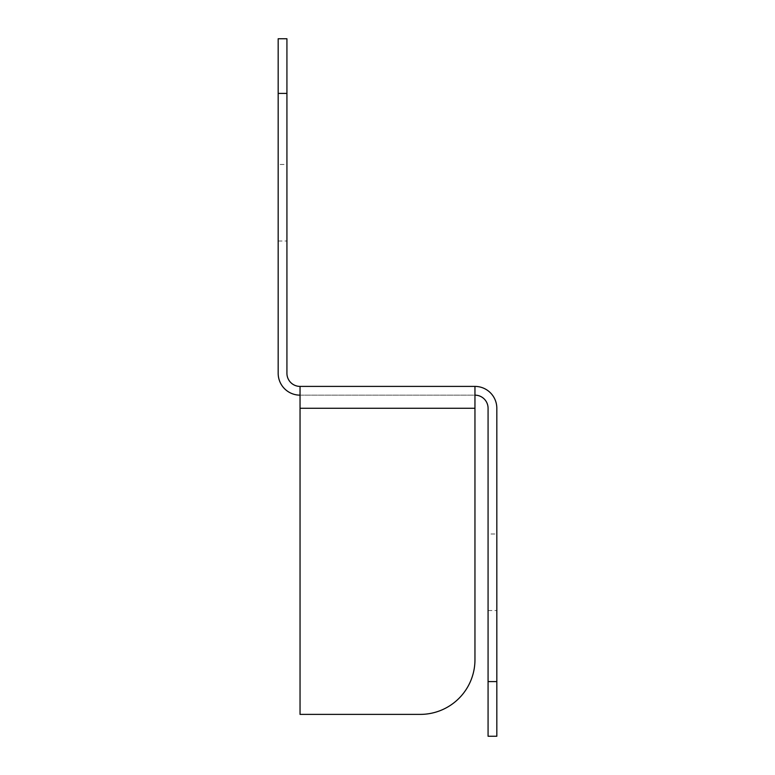 <?xml version="1.0" encoding="UTF-8"?>
<svg xmlns="http://www.w3.org/2000/svg" width="775" height="775" viewBox="0 0 775 775"><rect width="100%" height="100%" fill="white"/><g stroke="black" fill="none" stroke-linecap="round" stroke-linejoin="round"><path stroke-width="0.58" stroke-dasharray="3.88 2.91" d="M286.924 93.417L286.924 38.75L278.177 38.75L278.177 93.417L286.924 93.417L286.924 373.288A13.117 13.117 0 0 0 300.041 386.405L300.041 395.153L300.041 386.405L474.959 386.405L474.959 395.153L474.959 386.405A21.865 21.865 0 0 1 496.823 408.27L496.823 681.583L488.076 681.583L488.076 736.25L496.823 736.25L496.823 681.583M278.177 93.417L278.177 373.288A21.865 21.865 0 0 0 300.041 395.153L474.959 395.153A13.117 13.117 0 0 1 488.076 408.27L488.076 681.583M488.076 533.994L488.076 610.526L488.076 533.994L496.823 533.994L496.823 610.526L496.823 533.994M286.924 164.474L286.924 241.006L286.924 164.474L278.177 164.474L278.177 241.006L278.177 164.474M300.041 395.153L474.959 395.153L474.959 659.719A54.667 54.667 0 0 1 420.302 714.385L300.041 714.385L300.041 395.153L300.041 714.385L420.302 714.385A54.667 54.667 0 0 0 474.959 659.719L474.959 395.153M300.041 386.405L300.041 714.385M420.302 714.385A54.667 54.667 0 0 0 474.959 659.719L474.959 386.405M474.959 408.27L300.041 408.27M278.177 241.006L286.924 241.006M488.076 610.526L496.823 610.526"/><path stroke-width="1.16" d="M286.924 93.417L278.177 93.417L278.177 38.75L286.924 38.75L286.924 373.288A13.117 13.117 0 0 0 300.041 386.405L474.959 386.405A21.865 21.865 0 0 1 496.823 408.27L496.823 736.25L488.076 736.25L488.076 681.583L496.823 681.583M278.177 93.417L278.177 373.288A21.865 21.865 0 0 0 300.041 395.153M474.959 395.153A13.117 13.117 0 0 1 488.076 408.27L488.076 681.583M474.959 386.405L474.959 659.719A54.667 54.667 0 0 1 420.302 714.385L300.041 714.385L300.041 386.405M300.041 714.385L420.302 714.385M300.041 408.27L474.959 408.27"/></g></svg>
